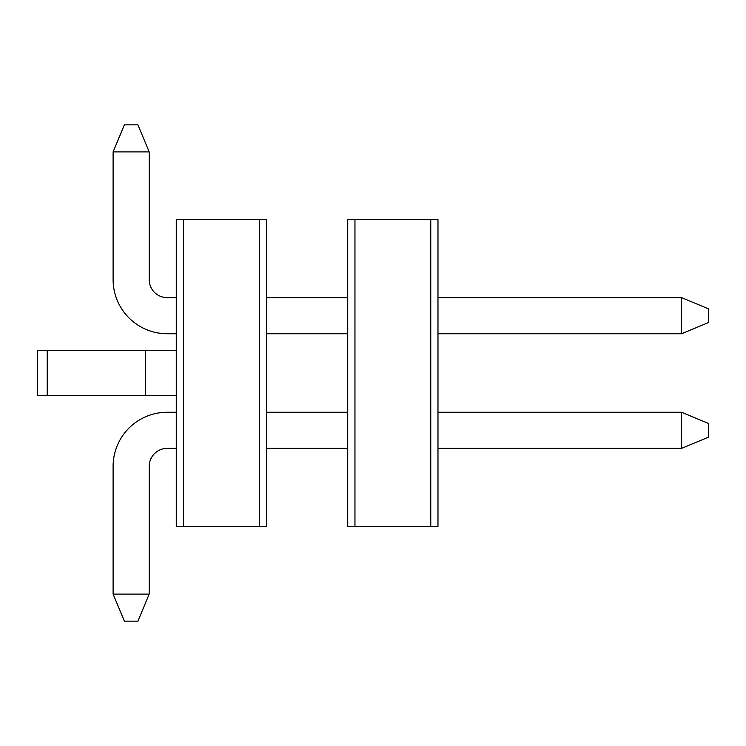 <?xml version="1.0" encoding="UTF-8"?>
<svg xmlns="http://www.w3.org/2000/svg" width="746" height="746" viewBox="0 0 746 746"><rect width="100%" height="100%" fill="white"/><g stroke="black" fill="none" stroke-linecap="round" stroke-linejoin="round"><path stroke-width="1.12" d="M176.27 412.258L167.244 412.258A54.141 54.141 0 0 0 113.103 466.399L113.103 594.096L149.2 594.096L149.2 466.399A18.044 18.044 0 0 1 167.244 448.355L176.27 448.355M437.977 412.258L681.63 412.258L681.63 448.355L437.977 448.355M347.729 412.258L266.518 412.258M347.729 448.355L266.518 448.355M681.63 412.258L708.7 423.532L708.7 437.072L681.63 448.355M149.2 594.096L137.917 621.166L124.386 621.166L113.103 594.096M176.27 526.415L176.27 219.585L183.488 219.585L183.488 526.415L176.27 526.415M259.291 526.415L259.291 219.585L266.518 219.585L266.518 526.415L183.488 526.415M259.291 219.585L183.488 219.585M47.231 395.557L37.3 395.557L37.3 350.443L47.231 350.443L47.231 395.557L145.591 395.557L145.591 350.443L47.231 350.443M176.27 395.557L145.591 395.557M145.591 350.443L176.27 350.443M176.27 333.742L167.244 333.742A54.141 54.141 0 0 1 113.103 279.601L113.103 151.904L124.386 124.834L137.917 124.834L149.2 151.904L113.103 151.904M347.729 333.742L266.518 333.742M347.729 297.645L266.518 297.645M176.27 297.645L167.244 297.645A18.044 18.044 0 0 1 149.2 279.601L149.2 151.904M681.63 297.645L708.7 308.928L708.7 322.468L681.63 333.742L681.63 297.645L437.977 297.645M681.63 333.742L437.977 333.742M347.729 526.415L347.729 219.585L430.759 219.585L430.759 526.415L347.729 526.415M430.759 526.415L437.977 526.415L437.977 219.585L430.759 219.585M354.956 526.415L354.956 219.585"/></g></svg>
